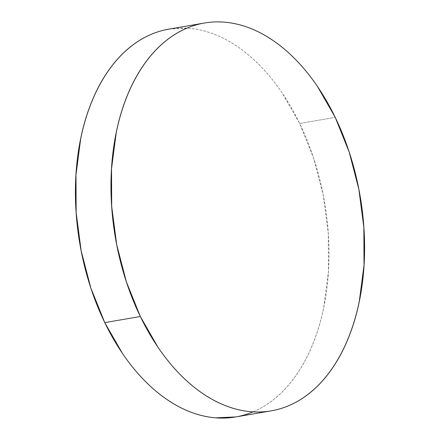 <?xml version="1.0" encoding="UTF-8"?>
<svg xmlns="http://www.w3.org/2000/svg" width="440" height="440" viewBox="0 0 440 440"><rect width="100%" height="100%" fill="white"/><g stroke="black" fill="none" stroke-linecap="round" stroke-linejoin="round"><path stroke-width="0.33" stroke-dasharray="2.2 1.65" d="M253.017 411.862A196.774 124.097 80.2 0 0 299.673 123.492L335.225 117.37L299.673 123.492A196.774 124.097 80.2 0 0 168.856 29.139M169.219 29.073L188.947 28.276C197.225 28.958 205.507 30.883 213.796 34.05C222.085 37.213 230.225 41.558 238.205 47.086C246.186 52.608 253.858 59.208 261.228 66.88C268.593 74.553 275.512 83.154 281.985 92.681L299.673 123.492L313.621 158.125L323.284 195.256L328.3 233.459L328.471 271.255L323.785 307.202C321.425 318.758 318.307 329.665 314.43 339.922C310.558 350.174 305.998 359.584 300.762 368.143C295.526 376.706 289.707 384.252 283.311 390.792C276.914 397.331 270.055 402.732 262.74 406.995C255.426 411.257 247.797 414.299 239.844 416.125L235.923 416.922M271.145 410.861L270.781 410.927M204.402 23.023L204.078 23.078"/><path stroke-width="0.66" d="M204.402 23.023L168.856 29.139A196.774 124.097 80.2 0 0 104.775 322.63L140.327 316.509A196.774 124.097 -99.8 0 1 204.402 23.023A196.774 124.097 -99.8 0 1 335.225 117.37A196.774 124.097 -99.8 0 1 271.145 410.861A196.774 124.097 -99.8 0 1 140.327 316.509L104.775 322.63A196.774 124.097 80.2 0 0 235.598 416.977A196.774 124.097 80.2 0 0 253.017 411.862M235.923 416.922L215.507 417.841C207.229 417.159 198.941 415.234 190.652 412.071C182.364 408.903 174.229 404.558 166.249 399.036C158.268 393.509 150.59 386.909 143.226 379.236C135.856 371.564 128.937 362.967 122.469 353.436L104.775 322.63L90.827 287.991L81.163 250.861L76.153 212.663L75.983 174.862L80.663 138.913C83.028 127.358 86.147 116.452 90.019 106.2C93.896 95.942 98.45 86.537 103.686 77.974C108.922 69.416 114.741 61.864 121.143 55.325C127.54 48.791 134.398 43.39 141.708 39.127C149.023 34.859 156.656 31.818 164.604 29.992L169.219 29.073M335.225 117.37L349.173 152.009L358.837 189.139L363.847 227.337L364.018 265.139L359.337 301.087C356.972 312.642 353.854 323.548 349.982 333.8C346.104 344.058 341.55 353.463 336.314 362.027C331.078 370.584 325.259 378.136 318.857 384.675C312.461 391.209 305.602 396.611 298.293 400.873C290.978 405.141 283.344 408.183 275.396 410.009C267.443 411.834 259.331 412.407 251.053 411.725C242.776 411.043 234.493 409.118 226.204 405.95C217.916 402.787 209.776 398.442 201.795 392.915C193.815 387.393 186.142 380.793 178.772 373.12C171.407 365.448 164.489 356.846 158.015 347.32L140.327 316.509L126.379 281.875L116.716 244.745L111.7 206.542L111.529 168.746L116.215 132.798C118.575 121.242 121.693 110.336 125.571 100.078C129.442 89.826 134.002 80.416 139.238 71.858C144.474 63.294 150.293 55.748 156.69 49.209C163.086 42.669 169.945 37.268 177.26 33.006C184.575 28.743 192.203 25.701 200.156 23.875C208.104 22.05 216.216 21.477 224.494 22.16C232.771 22.842 241.06 24.767 249.348 27.929C257.637 31.097 265.771 35.442 273.752 40.964C281.732 46.492 289.41 53.092 296.775 60.764C304.145 68.437 311.064 77.033 317.532 86.564L335.225 117.37M271.145 410.861L235.598 416.977"/></g></svg>
